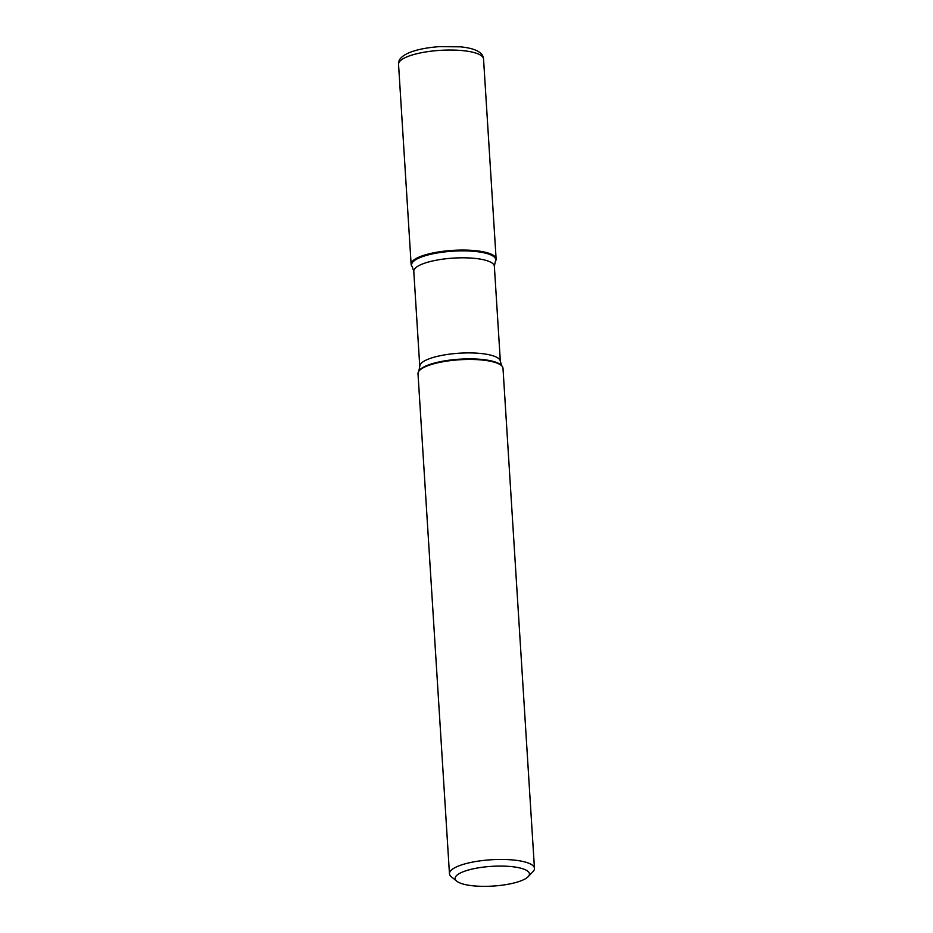 <?xml version="1.0" encoding="UTF-8"?>
<svg xmlns="http://www.w3.org/2000/svg" width="933" height="933" viewBox="0 0 933 933"><rect width="100%" height="100%" fill="white"/><g stroke="black" fill="none" stroke-linecap="round" stroke-linejoin="round"><path stroke-width="1.4" d="M534.457 868.378L503.004 368.372A42.58 11.313 176.4 0 0 502.351 366.611A42.58 11.313 176.4 0 0 472.086 359.462A42.58 11.313 176.4 0 0 428.783 365.351A42.58 11.313 176.4 0 0 418.427 371.882A42.58 11.313 176.4 0 0 418.007 373.713L449.461 873.72A42.58 11.313 -3.6 0 1 460.249 865.357A42.58 11.313 -3.6 0 1 506.771 859.561A42.58 11.313 -3.6 0 1 534.457 868.378A42.58 11.313 -3.6 0 1 533.011 871.585L528.171 876.682A37.215 9.878 176.4 0 0 491.668 866.349A37.215 9.878 176.4 0 0 456.75 881.172A37.215 9.878 176.4 0 0 484.309 886.35A37.215 9.878 176.4 0 0 520.008 881.184A37.215 9.878 176.4 0 0 528.171 876.682M456.75 881.172L451.304 876.728A42.58 11.313 -3.6 0 1 449.461 873.72M411.78 266.092A42.58 11.313 -3.6 0 1 452.913 250.371A42.58 11.313 -3.6 0 1 495.691 260.808L495.33 261.508A42.172 11.196 -3.6 0 0 471.433 251.14A42.172 11.196 -3.6 0 0 422.264 256.715A42.172 11.196 -3.6 0 0 412.223 266.745L411.78 266.092M495.493 261.158A42.58 11.313 176.4 0 0 496.123 258.977A42.58 11.313 176.4 0 0 468.436 250.172A42.58 11.313 176.4 0 0 421.903 255.969A42.58 11.313 176.4 0 0 411.126 264.331A42.58 11.313 176.4 0 0 412.024 266.418M500.345 361.363L494.362 266.267A40.376 10.718 176.4 0 0 468.109 257.916A40.376 10.718 176.4 0 0 424.002 263.409A40.376 10.718 176.4 0 0 413.786 271.34L419.768 366.436A40.376 10.718 -3.6 0 1 429.985 358.505A40.376 10.718 -3.6 0 1 474.092 353.012A40.376 10.718 -3.6 0 1 500.345 361.363L501.896 365.958A42.172 11.196 176.4 0 0 471.935 358.89A42.172 11.196 176.4 0 0 429.052 364.721A42.172 11.196 176.4 0 0 418.8 371.182L418.427 371.882M398.543 64.307L398.997 61.111C399.091 60.272 400.689 55.817 411.406 51.816C419.092 49.146 428.41 47.431 439.361 46.65L460.261 46.825C467.76 47.525 473.567 48.948 477.696 51.117C481.428 53.228 483.376 55.84 483.539 58.966A42.58 11.313 176.4 0 0 455.852 50.149A42.58 11.313 176.4 0 0 409.319 55.945A42.58 11.313 176.4 0 0 398.543 64.307L411.126 264.331M501.896 365.958L502.351 366.611M419.768 366.436L418.8 371.182M412.223 266.745L413.786 271.34M494.362 266.267L495.33 261.508M483.539 58.966L496.123 258.977"/></g></svg>

